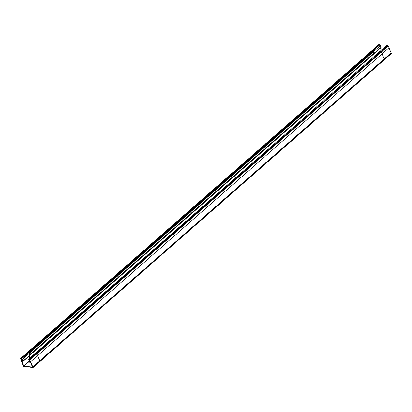 <?xml version="1.0" encoding="UTF-8"?>
<svg xmlns="http://www.w3.org/2000/svg" width="412" height="412" viewBox="0 0 412 412"><rect width="100%" height="100%" fill="white"/><g stroke="black" fill="none" stroke-linecap="round" stroke-linejoin="round"><path stroke-width="0.62" d="M384.262 58.957L381.275 52.097L384.262 58.957L39.768 360.814L36.771 353.965L39.758 360.819L384.262 58.957M36.817 353.831L381.244 52.03L36.817 353.831M29.128 355.973L29.891 358.1M373.632 54.111L374.395 56.233M28.593 352.605L372.582 51.196L28.593 352.605M373.978 53.066L373.483 51.691L373.978 53.066L29.829 354.619L373.978 53.066M373.349 51.309L29.195 352.863L373.349 51.309M29.473 354.928L28.979 353.553L29.473 354.928M388.938 47.833L391.4 53.488L384.514 59.519M384.005 59.524L384.52 59.575L33.114 367.427L29.607 359.367L387.888 45.428L388.238 46L29.952 359.933L28.279 359.861L28.613 359.568M29.386 361.339L29.051 361.628L30.725 361.705L389.01 47.766L388.166 46.062M39.629 361.37L40.01 361.386L36.503 353.326L36.122 353.311M39.995 361.396L39.501 361.391M391.127 53.416A0.69 0.397 48.8 0 0 391.142 52.901L32.862 366.84A0.69 0.397 48.8 0 1 32.842 367.355A0.69 0.397 48.8 0 1 32.599 367.411L32.708 367.319M384.133 59.508L384.52 59.524L381.007 51.464L380.626 51.449M29.479 359.913L29.86 359.933L388.145 45.995L387.764 45.974M30.761 362.024L30.503 362.251L29.237 359.346L387.63 45.655L29.237 359.346L32.749 367.406M32.759 366.608L32.527 366.896M32.934 367.01L23.355 366.077M39.809 360.974L39.99 361.432M23.783 366.299L33.099 367.463L391.359 53.524M384.314 59.112L384.484 59.57M24.463 366.186L24.025 366.567A0.69 0.397 48.8 0 1 23.273 365.892L23.546 365.65M27.882 352.497L27.48 352.435M378.994 44.836L378.886 44.537L20.6 358.476L23.479 366.474L23.757 366.232M372.386 50.635L371.99 50.573M20.796 359.037L21.192 359.094L379.478 45.155L379.267 44.594L20.981 358.533L23.865 366.531M380.523 48.075L381.285 50.197M22.542 360.958L22.021 361.412L20.981 358.533L379.267 44.594L379.473 45.155L379.081 45.099M29.36 361.288L23.659 365.964L29.262 361.056M379.565 51.706L379.431 51.392L381.105 51.469L382.367 54.374M387.002 45.866L386.791 45.377L28.505 359.316L29.767 362.22L30.287 361.762M35.061 353.568L34.922 353.254L36.596 353.331L37.863 356.236M371.918 50.64L373.638 50.82L374.673 53.699L374.184 53.627L30.03 355.18M381.007 47.411L374.534 53.318M27.413 352.507L29.128 352.682L30.169 355.566L29.679 355.489L22.789 361.53L21.748 358.646L380.034 44.707L380.235 45.274L380.729 45.346L22.444 359.285L20.77 358.955M21.403 360.711L23.077 361.041L381.363 47.102L380.868 47.03L380.374 45.655M32.316 366.417L31.894 366.788M23.561 365.696L23.288 365.938M29.267 361.067L23.664 365.974"/></g></svg>
